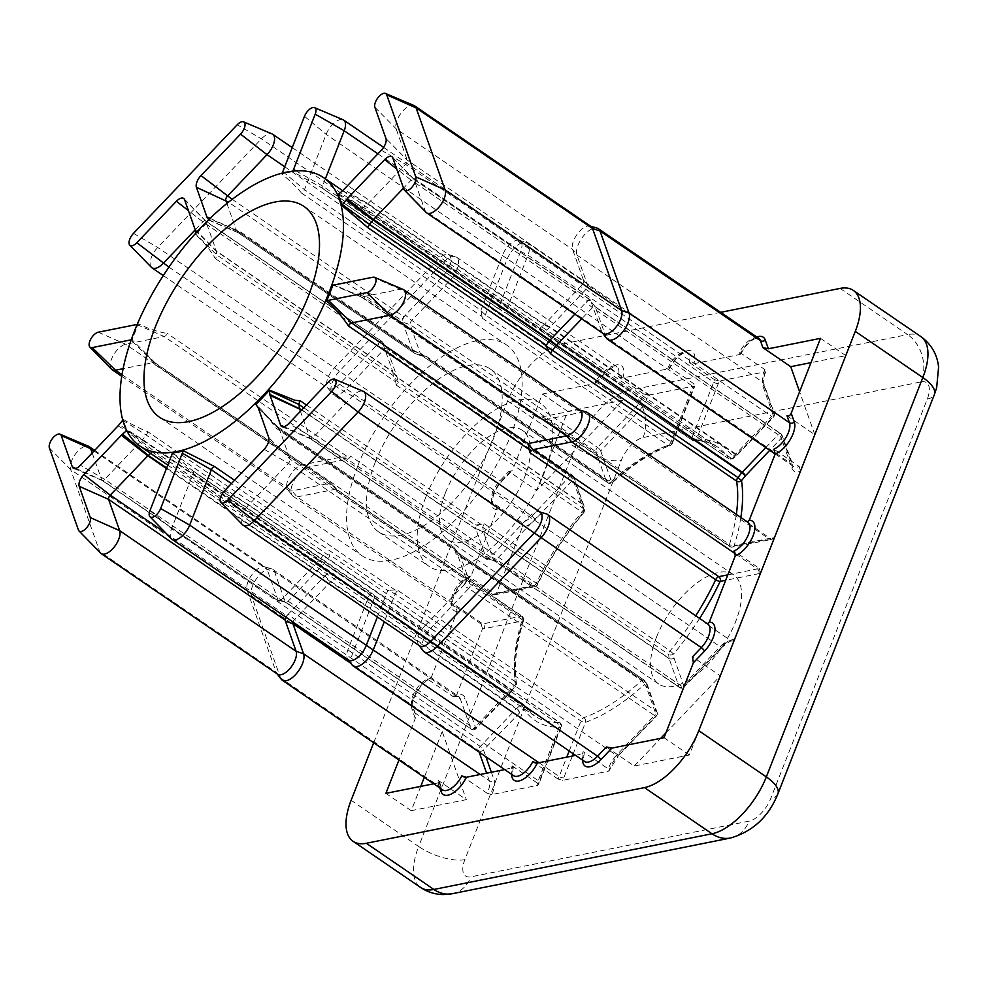<?xml version="1.0" encoding="UTF-8"?>
<svg xmlns="http://www.w3.org/2000/svg" width="988" height="988" viewBox="0 0 988 988"><rect width="100%" height="100%" fill="white"/><g stroke="black" fill="none" stroke-linecap="round" stroke-linejoin="round"><path stroke-width="0.74" stroke-dasharray="4.94 3.71" d="M357.866 465.706A127.773 60.577 124.4 0 1 506.474 344.911A127.773 60.577 124.4 0 1 510.845 435.078A127.773 60.577 124.4 0 1 362.226 555.861A127.773 60.577 124.4 0 1 357.866 465.706M425.902 496.865A98.738 46.806 124.4 0 1 540.745 403.524A98.738 46.806 124.4 0 1 544.116 473.19A98.738 46.806 124.4 0 1 429.274 566.532A98.738 46.806 124.4 0 1 425.902 496.865M375.255 462.223A98.738 46.806 124.4 0 1 490.085 368.882A98.738 46.806 124.4 0 1 493.457 438.561A98.738 46.806 124.4 0 1 378.626 531.89A98.738 46.806 124.4 0 1 375.255 462.223M656.44 637.285A66.208 31.394 124.4 0 1 733.454 574.695A66.208 31.394 124.4 0 1 735.714 621.415A66.208 31.394 124.4 0 1 658.7 684.005A66.208 31.394 124.4 0 1 656.44 637.285M445.378 492.963A66.208 31.394 124.4 0 1 522.38 430.373A66.208 31.394 124.4 0 1 524.64 477.093A66.208 31.394 124.4 0 1 447.638 539.683A66.208 31.394 124.4 0 1 445.378 492.963M226.882 203.405L236.305 230.043L412.762 350.691L420.172 353.025L605.903 480.032L595.85 451.639A3.483 2.902 160.5 0 0 600.692 450.948L610.745 479.341L612.609 481.823A166.108 78.756 124.4 0 1 671.519 444.044L693.292 388.506A20.909 9.917 124.4 0 1 694.391 385.987L648.227 395.225A20.909 9.917 124.4 0 1 638.73 411.132L600.692 450.948A3.483 1 -136.3 0 0 597.518 447.403L635.543 407.587A17.426 8.262 -55.6 0 0 642.756 396.386A17.426 8.262 -55.6 0 0 643.583 393.916L618.253 376.601A17.426 8.262 -55.6 0 0 616.833 366.77A17.426 8.262 -55.6 0 0 603.767 372.031L594.961 381.257L622.823 400.313L536.719 490.456L508.857 471.412L500.052 480.625A17.426 8.262 -55.6 0 0 493.432 504.127A17.426 8.262 -55.6 0 0 495.741 504.856L521.071 522.17A17.426 8.262 -55.6 0 0 531.828 516.168L569.854 476.352L384.122 349.344L346.084 389.161A17.426 8.262 124.4 0 1 333.03 394.434A17.426 8.262 124.4 0 1 332.091 393.545A17.426 8.262 124.4 0 1 339.637 370.945L443.353 262.351A17.426 8.262 124.4 0 1 455.258 256.534A17.426 8.262 124.4 0 1 456.419 257.078A17.426 8.262 124.4 0 1 457.012 269.378A17.426 8.262 124.4 0 1 449.812 280.58L411.774 320.396A3.483 1.655 -55.6 0 0 410.341 322.631A3.483 1.655 -55.6 0 0 410.119 324.632L420.172 353.025A3.483 1.655 -55.6 0 0 420.32 353.296L422.185 355.779A3.483 1.655 -55.6 0 0 422.37 355.964A3.483 1.655 -55.6 0 0 422.605 356.075A3.483 1.655 -55.6 0 0 424.679 355.211L421.147 355.384L240.689 231.995L222.584 226.104L209.37 220.386A162.625 77.101 -55.6 0 0 195.698 234.687C203.639 241.85 210.172 249.816 215.322 258.56A3.483 1.655 -55.6 0 0 216.496 256.608A3.483 1.655 -55.6 0 0 216.792 254.966L216.409 251.31A3.483 1.655 -55.6 0 0 216.335 250.952L205.813 221.238A3.483 1.655 -55.6 0 0 205.59 220.88A3.483 1.655 -55.6 0 0 205.479 220.769A3.483 1.655 -55.6 0 0 202.861 221.831L195.204 229.846M491.369 772.245L494.148 780.063A20.909 9.917 124.4 0 1 491.728 794.562L537.892 785.312A20.909 9.917 124.4 0 1 538.744 782.842L560.517 727.304A166.108 78.756 124.4 0 1 523.702 708.68L483.503 749.991A3.483 2.902 -19.5 0 1 478.661 750.682A3.483 1.655 124.4 0 1 478.884 748.682A3.483 1.655 124.4 0 1 480.316 746.446L516.23 708.853L330.498 581.846L294.585 619.439A3.483 1.655 -55.6 0 0 293.14 621.674A3.483 1.655 -55.6 0 0 293.016 622.045M423.173 650.894A17.426 8.262 124.4 0 1 430.719 628.282L616.463 755.289A17.426 8.262 -55.6 0 0 609.25 766.49A17.426 8.262 -55.6 0 0 608.423 768.96L608.843 771.109A20.909 9.917 124.4 0 1 609.707 768.639A20.909 9.917 124.4 0 1 618.352 755.203L656.378 715.386L646.325 686.993L644.46 684.511A166.108 78.756 124.4 0 1 585.551 722.29L573.225 753.745M242.542 524.727A15.104 7.163 124.4 0 1 248.791 504.806L288.36 463.372L464.805 584.032L425.235 625.453L430.719 628.282L468.757 588.465L654.488 715.473L616.463 755.289A3.483 1 43.7 0 0 618.34 755.869L608.843 771.109L562.678 780.359L558.035 779.05A17.426 8.262 -55.6 0 0 559.159 776.519L566.754 757.154M699.615 618.439A166.108 78.756 124.4 0 1 673.569 654.044A3.483 2.68 -6.1 0 1 668.654 654.365A3.483 1.655 124.4 0 1 668.95 652.722A3.483 1.655 124.4 0 1 670.086 650.82A162.625 77.101 -55.6 0 0 695.713 615.771M151.448 267.377A15.104 7.163 124.4 0 1 157.697 247.457L261.425 138.863A15.104 7.163 124.4 0 1 272.145 133.973M332.907 284.927L350.394 292.25L360.768 294.72A3.483 1.655 -55.6 0 0 361.003 296.857A3.483 1.655 -55.6 0 0 361.139 296.931A3.483 1.655 -55.6 0 0 361.793 296.968L400.313 289.262A15.104 7.163 124.4 0 1 403.153 289.447M92.18 452.986L101.715 479.933A3.483 1.655 -55.6 0 0 102.048 480.39A3.483 1.655 -55.6 0 0 102.184 480.464A3.483 1.655 -55.6 0 0 104.666 479.341L142.247 439.993L318.692 560.653A3.483 1.655 -55.6 0 0 319.087 560.208L323.274 555.293L327.991 554.923L147.533 431.534C140.049 428.706 131.984 424.667 123.315 419.394A162.625 77.101 -55.6 0 0 127.143 430.2L154.634 451.59A3.483 1.655 -55.6 0 0 154.511 451.43A3.483 1.655 -55.6 0 0 154.387 451.318A3.483 1.655 -55.6 0 0 152.189 451.985L150.596 453.369M118.054 425.89L142.247 439.993A3.483 1.655 -55.6 0 0 142.63 439.549L146.212 435.091A3.483 1.655 -55.6 0 0 147.261 433.3A3.483 1.655 -55.6 0 0 147.533 431.534M232.118 199.28L403.907 316.74A3.483 1.655 -55.6 0 0 402.462 318.988A3.483 1.655 -55.6 0 0 402.24 320.976L228.45 202.145M215.322 258.56L395.78 381.948L393.249 375.625L216.792 254.966L195.673 234.02A9.633 4.57 124.4 0 1 195.698 234.687M412.762 350.691A3.483 1.655 -55.6 0 0 412.91 350.975L412.959 351.049A5.805 2.754 124.4 0 1 412.725 350.592L402.672 322.199A5.805 2.754 124.4 0 1 403.03 318.865A5.805 2.754 124.4 0 1 405.438 315.135L443.464 275.319A15.104 7.163 -55.6 0 0 449.713 265.611A15.104 7.163 -55.6 0 0 449.194 254.953A15.104 7.163 -55.6 0 0 448.182 254.484A15.104 7.163 -55.6 0 0 437.882 259.523L334.154 368.116A15.104 7.163 -55.6 0 0 327.621 387.704A15.104 7.163 -55.6 0 0 328.424 388.482A15.104 7.163 -55.6 0 0 339.749 383.912L379.318 342.478L202.861 221.831L188.436 210.629M580.203 410.428A15.104 7.163 -55.6 0 0 579.19 409.958A15.104 7.163 -55.6 0 0 576.77 409.909L538.25 417.628L361.793 296.968L334.401 284.927M360.768 294.72L541.35 418.208L543.733 417.504A3.483 1.655 -55.6 0 0 543.98 419.591A3.483 1.655 -55.6 0 0 544.215 419.69A3.483 1.655 -55.6 0 0 544.771 419.702L583.463 411.959A17.426 8.262 124.4 0 1 586.267 412.008M281.271 679.299A17.426 8.262 124.4 0 1 280.518 677.879L251.495 595.863A17.426 8.262 124.4 0 1 257.102 577.869A17.426 8.262 124.4 0 1 271.688 568.866A17.426 8.262 124.4 0 1 272.849 569.409A17.426 8.262 124.4 0 1 274.541 571.731L285.186 601.803A3.483 1.655 -55.6 0 0 285.52 602.26A3.483 1.655 -55.6 0 0 285.754 602.371A3.483 1.655 -55.6 0 0 288.138 601.21L324.039 563.617A3.483 1.655 -55.6 0 0 324.435 563.172L328.325 558.306A3.483 1.655 -55.6 0 0 329.375 556.516A3.483 1.655 -55.6 0 0 329.659 554.787L327.991 554.923M395.78 381.948L396.176 385.048A3.483 1.655 -55.6 0 0 397.324 383.134A3.483 1.655 -55.6 0 0 397.621 381.492L397.188 377.502A3.483 1.655 -55.6 0 0 397.114 377.157L387.074 348.764A3.483 1.655 -55.6 0 0 386.913 348.468A3.483 1.655 -55.6 0 0 386.728 348.295A3.483 1.655 -55.6 0 0 384.122 349.344L377.774 344.096A5.805 2.754 124.4 0 1 382.442 342.626A5.805 2.754 124.4 0 1 382.689 343.108L392.779 371.611L216.335 250.952L195.068 229.377M745.532 521.503L747.842 522.244A17.426 8.262 -55.6 0 0 745.532 521.503L770.862 538.831A17.426 8.262 -55.6 0 0 769.195 538.966L730.515 546.71L544.771 419.702L538.25 417.628M300.451 411.28L309.997 438.227A3.483 1.655 -55.6 0 0 310.331 438.684A3.483 1.655 -55.6 0 0 310.467 438.771A3.483 1.655 -55.6 0 0 312.949 437.635L352.506 396.213A15.104 7.163 124.4 0 1 363.226 391.31M540.288 512.303A15.104 7.163 -55.6 0 0 539.275 511.821A15.104 7.163 -55.6 0 0 528.963 516.872L489.393 558.294L312.949 437.635L288.755 423.531M306.453 404.994L480.934 524.307L484.355 523.813A3.483 1.655 -55.6 0 0 483.206 525.715A3.483 1.655 -55.6 0 0 482.91 527.357L483.33 531.359A3.483 1.655 -55.6 0 0 483.416 531.705L493.457 560.097A3.483 1.655 -55.6 0 0 493.802 560.567A3.483 1.655 -55.6 0 0 494.037 560.678A3.483 1.655 -55.6 0 0 496.408 559.504L534.446 519.688A17.426 8.262 124.4 0 1 546.339 513.871M480.934 524.307L475.463 525.147L303.81 407.772M705.605 623.379L707.914 624.107A17.426 8.262 -55.6 0 0 705.605 623.379L730.935 640.693A17.426 8.262 -55.6 0 0 720.178 646.695L682.152 686.512L496.408 559.504L490.937 556.689A5.805 2.754 124.4 0 1 486.973 558.628A5.805 2.754 124.4 0 1 486.01 557.664L475.932 529.173L301.661 410.008M111.533 369.253A15.104 7.163 124.4 0 1 113.25 355.458A15.104 7.163 124.4 0 1 125.661 344.244L164.181 336.538A3.483 1.655 -55.6 0 0 167.293 333.462C157.561 331.845 147.978 328.634 138.542 323.842A162.625 77.101 -55.6 0 0 135.233 331.906A162.625 77.101 -55.6 0 0 132.244 339.909L146.792 354.371L155.042 364.733A3.483 1.655 -55.6 0 0 154.918 362.707A3.483 1.655 -55.6 0 0 154.807 362.608A3.483 1.655 -55.6 0 0 154.005 362.497L123.142 368.672M155.042 364.733L335.624 488.22L336.797 491.357A3.483 1.655 -55.6 0 0 336.735 489.455A3.483 1.655 -55.6 0 0 336.55 489.27A3.483 1.655 -55.6 0 0 335.759 489.159L297.067 496.902A17.426 8.262 124.4 0 1 293.103 496.309A17.426 8.262 124.4 0 1 292.176 495.42A17.426 8.262 124.4 0 1 294.733 479.452A17.426 8.262 124.4 0 1 308.812 466.954L347.492 459.198A3.483 1.655 -55.6 0 0 350.592 456.172L347.875 456.938L167.293 333.462M154.511 451.43L337.637 577.313A3.483 1.655 -55.6 0 0 337.587 577.251L523.368 704.321A162.625 77.101 -55.6 0 0 534.212 715.683A162.625 77.101 -55.6 0 0 559.406 722.549L192.586 470.807L172.295 453.072M352.222 665.097A17.426 8.262 124.4 0 1 352.568 653.686L374.329 598.148A3.483 1.655 -55.6 0 0 374.403 595.863A3.483 1.655 -55.6 0 0 374.217 595.69A3.483 1.655 -55.6 0 0 373.674 595.542L372.192 593.368L369.722 594.06L348.048 649.375A15.104 7.163 -55.6 0 0 347.751 659.255A15.104 7.163 -55.6 0 0 348.554 660.021M234.564 480.254L394.953 589.922L398.176 590.626A3.483 1.655 -55.6 0 0 395.188 593.973L384.307 621.748M264.167 449.268L288.36 463.372A3.483 1.655 -55.6 0 0 290.015 459.136L279.505 429.422L455.95 550.081L466.04 578.585A5.805 2.754 124.4 0 1 463.273 585.637L468.757 588.465A3.483 1.655 -55.6 0 0 470.411 584.229L460.359 555.836A3.483 1.655 -55.6 0 0 460.21 555.565L458.346 553.082A3.483 1.655 -55.6 0 0 458.16 552.897A3.483 1.655 -55.6 0 0 455.851 553.651L455.567 550.859L275.109 427.471C270.132 419.221 263.685 411.539 255.781 404.45M318.692 560.653L281.111 599.988L104.666 479.341L80.473 465.237M319.21 560.048A5.805 2.754 124.4 0 1 318.568 560.789L324.039 563.617L509.783 690.624A3.483 1 43.7 0 0 511.661 691.205A3.483 1 43.7 0 0 511.673 690.538L515.563 685.672A166.108 78.756 124.4 0 1 522.85 620.884L484.169 628.627A20.909 9.917 124.4 0 1 482.502 628.813L456.518 695.083A20.909 9.917 124.4 0 1 465.113 698.059L475.759 728.131L511.673 690.538L319.21 560.048M166.663 467.991L324.694 576.053L328.646 572.645L152.189 451.985L127.156 431.348M324.694 576.053A3.483 1.655 -55.6 0 0 324.286 576.449L166.453 468.522M166.145 533.347L286.705 615.783L324.286 576.449M324.15 576.584A5.805 2.754 124.4 0 1 324.842 575.93L330.906 581.45A3.483 1.655 -55.6 0 0 330.498 581.846L324.15 576.584M75.767 468.398L101.715 479.933L278.171 600.581L267.093 569.298A15.104 7.163 -55.6 0 0 265.624 567.285A15.104 7.163 -55.6 0 0 264.623 566.816A15.104 7.163 -55.6 0 0 251.977 574.621A15.104 7.163 -55.6 0 0 247.111 590.207L276.146 672.223A15.104 7.163 -55.6 0 0 276.801 673.458A15.104 7.163 -55.6 0 0 277.603 674.236M278.171 600.581A3.483 1.655 -55.6 0 0 278.505 601.05A3.483 1.655 -55.6 0 0 281.111 599.988M282.654 598.382A5.805 2.754 124.4 0 1 278.69 600.321A5.805 2.754 124.4 0 1 277.739 599.37L285.186 601.803L470.918 728.811A3.483 2.902 160.5 0 0 475.759 728.131A3.483 1 43.7 0 1 475.747 728.798A3.483 1 43.7 0 1 473.87 728.218L288.138 601.21L282.654 598.382M195.278 230.352L216.409 251.31L392.854 371.957L393.249 375.625M396.176 385.048L581.92 512.056L583.513 512.29A3.483 2.68 173.9 0 0 584.439 510.191L584.019 506.202A3.483 3.483 0 0 0 583.834 505.411L573.781 477.019A3.483 3.483 0 0 0 572.472 475.302A3.483 1.655 124.4 0 0 571.682 475.179A3.483 1.655 124.4 0 0 569.854 476.352A3.483 1 43.7 0 1 573.04 479.909A3.483 2.902 160.5 0 0 572.805 475.759L582.858 504.152A3.483 1.655 124.4 0 1 582.932 504.51A3.483 2.68 173.9 0 1 584.019 506.202A3.483 2.68 173.9 0 1 583.081 508.301L573.04 479.909L535.002 519.725A20.909 9.917 124.4 0 1 522.417 526.937L496.445 593.22A20.909 9.917 124.4 0 1 498.248 592.689L536.941 584.945A166.108 78.756 124.4 0 1 583.513 512.29L583.081 508.301A3.483 2.902 160.5 0 0 582.858 504.152L397.114 377.157L392.742 371.5A5.805 2.754 124.4 0 1 392.878 372.093L397.188 377.502L582.932 504.51L583.352 508.499L397.621 381.492L393.434 376.255M403.907 316.74L405.438 315.135L411.774 320.396L597.518 447.403A3.483 1.655 124.4 0 0 596.073 449.639A3.483 1.655 124.4 0 0 595.85 451.639L410.119 324.632L402.672 322.199L402.24 320.976M342.651 190.647L367.561 204.071L544.018 324.719L540.066 328.139L363.621 207.48L367.561 204.071A3.483 1.655 -55.6 0 0 367.968 203.676L405.549 164.329A3.483 1.655 -55.6 0 0 407.217 160.093L396.139 128.811A15.104 7.163 124.4 0 1 401.276 112.854A15.104 7.163 124.4 0 1 414.046 105.555M544.018 324.719A3.483 1.655 -55.6 0 0 544.425 324.336L367.968 203.676L343.775 189.573M381.356 150.225L405.549 164.329L582.006 284.989L544.425 324.336M338.007 194.624L361.163 207.875L542.894 331.548A3.483 1.655 -55.6 0 0 543.128 331.783A3.483 1.655 -55.6 0 0 543.363 331.894A3.483 1.655 -55.6 0 0 545.327 331.128L549.624 327.411L735.368 454.418A3.483 1.494 -130.9 0 0 737.406 454.838A3.483 1.494 -130.9 0 0 737.665 453.937L773.579 416.343L762.934 386.271A20.909 9.917 124.4 0 1 764.243 374.291A20.909 9.917 124.4 0 1 765.342 371.772L719.178 381.022A20.909 9.917 124.4 0 1 718.325 383.492L696.552 439.03A166.108 78.756 124.4 0 1 733.368 457.654L737.665 453.937A3.483 1 -136.3 0 1 737.653 454.604A3.483 1 -136.3 0 1 735.776 454.023L550.032 327.016L544.561 324.188A5.805 2.754 124.4 0 1 543.869 324.842L549.624 327.411A3.483 1.655 -55.6 0 0 550.032 327.016L585.946 289.422A3.483 1.655 -55.6 0 0 587.601 285.186L576.967 255.114A17.426 8.262 124.4 0 1 582.574 237.12A17.426 8.262 124.4 0 1 597.16 228.117M426.112 212.395A15.104 7.163 124.4 0 1 425.161 210.827L414.096 179.532L590.54 300.191L601.618 331.474A15.104 7.163 -55.6 0 0 602.272 332.721A15.104 7.163 -55.6 0 0 603.088 333.487M590.54 300.191A3.483 1.655 -55.6 0 0 590.207 299.735A3.483 1.655 -55.6 0 0 587.588 300.784L411.144 180.125L403.499 188.128M574.818 314.159L587.588 300.784M765.799 447.564L778.136 434.658L592.392 307.651L586.057 302.39A5.805 2.754 124.4 0 1 590.725 300.932A5.805 2.754 124.4 0 1 590.972 301.402L595.344 307.058A3.483 1.655 -55.6 0 0 595.196 306.774A3.483 1.655 -55.6 0 0 595.011 306.589A3.483 1.655 -55.6 0 0 592.392 307.651L581.685 318.865M361.546 208.221L361.163 207.875A3.483 1.655 -55.6 0 0 361.41 208.147A3.483 1.655 -55.6 0 0 361.546 208.221A3.483 1.655 -55.6 0 0 363.621 207.48L338.699 194.068M540.831 330.832L728.638 458.556A162.625 77.101 -55.6 0 0 717.794 447.194A162.625 77.101 -55.6 0 0 692.6 440.327L506.548 313.282A3.483 1.655 -55.6 0 0 506.856 313.32L503.806 312.146L322.792 188.584A3.483 1.655 -55.6 0 0 323.224 188.659L292.856 171.751A162.625 77.101 -55.6 0 0 281.666 173.999C289.669 180.31 296.264 186.658 301.439 193.018A3.483 1.655 -55.6 0 0 304.465 189.671L326.139 134.368A15.104 7.163 124.4 0 1 343.095 119.77M301.439 193.018L482.021 316.506L482.354 318.222A3.483 1.655 -55.6 0 0 485.343 314.888L507.103 259.35A17.426 8.262 124.4 0 1 526.209 242.332A17.426 8.262 124.4 0 1 527.37 242.875A17.426 8.262 124.4 0 1 527.963 255.163L506.202 310.714A3.483 1.655 -55.6 0 0 506.313 313.171A3.483 1.655 -55.6 0 0 506.548 313.282M286.705 615.783A3.483 1.655 -55.6 0 0 285.742 617.068M286.1 617.315A5.805 2.754 124.4 0 1 288.249 614.178L294.585 619.439L480.316 746.446A3.483 1 43.7 0 1 483.503 749.991L485.886 756.746M184.546 199.662L205.813 221.238L382.27 341.897L387.074 348.764L572.805 475.759A3.483 1.655 124.4 0 0 572.472 475.302L386.728 348.295M382.27 341.897A3.483 1.655 -55.6 0 0 381.924 341.428A3.483 1.655 -55.6 0 0 379.318 342.478M582.006 284.989A3.483 1.655 -55.6 0 0 583.661 280.753L407.217 160.093L385.95 138.518M591.096 226.548A15.104 7.163 -55.6 0 0 590.095 226.067A15.104 7.163 -55.6 0 0 577.449 233.872A15.104 7.163 -55.6 0 0 572.595 249.47L583.661 280.753M762.934 386.271A3.483 2.902 160.5 0 0 762.699 382.121L773.345 412.194A3.483 1.655 124.4 0 1 771.69 416.43A3.483 1 -136.3 0 0 773.555 417.01A3.483 1 -136.3 0 0 773.579 416.343A3.483 2.902 160.5 0 0 773.345 412.194L587.601 285.186L583.229 279.542A5.805 2.754 124.4 0 1 580.462 286.594L585.946 289.422L771.69 416.43L735.776 454.023A3.483 1.655 124.4 0 1 735.368 454.418L731.071 458.136L540.066 328.139M720.672 312.332L561.95 344.108A58.082 27.541 -55.6 0 0 507.622 400.98L373.686 742.741M575.609 755.375L584.254 753.276C582.463 764.836 584.674 759.377 584.526 761.464A17.426 8.262 -55.6 0 1 583.093 751.633L608.423 768.96M504.658 769.578L513.303 767.478C511.512 779.05 513.723 773.579 513.575 775.679A17.426 8.262 -55.6 0 1 512.142 765.848L512.562 767.997A20.909 9.917 124.4 0 0 511.574 774.308M433.707 783.793L438.042 782.916L439.351 781.582L438.462 780.594L440.932 787.56A17.426 8.262 -55.6 0 0 442.624 789.881L441.908 788.807A3.483 2.902 -19.5 0 1 442.044 789.486M94.07 450.985L267.093 569.298L274.541 571.731L460.272 698.738A17.426 8.262 -55.6 0 0 458.593 696.417A17.426 8.262 -55.6 0 0 452.8 696.379L427.471 679.065A17.426 8.262 -55.6 0 0 415.269 690.921A17.426 8.262 -55.6 0 0 411.897 705.543L415.442 714.028L415.244 718.486L398.954 760.019M495.741 504.856L497.088 509.61L471.115 575.893L469.621 577.498L467.398 577.19A17.426 8.262 -55.6 0 0 453.85 591.553A17.426 8.262 -55.6 0 0 453.517 605.99A17.426 8.262 -55.6 0 0 455.826 606.731L457.172 611.486L431.188 677.768L429.694 679.374L427.471 679.065M594.961 381.257L595.678 383.06L594.541 383.579L542.387 394.027L513.044 468.905L511.895 470.77L508.857 471.412M740.728 354.025C745.508 345.442 750.584 340.218 755.956 338.353L758.735 338.353A17.426 8.262 -55.6 0 0 739.592 352.296L740.012 354.457L693.848 363.695L689.204 362.386A17.426 8.262 -55.6 0 0 687.784 352.555A17.426 8.262 -55.6 0 0 668.641 366.511L669.061 368.66L622.897 377.91L618.253 376.601M522.417 526.937L521.071 522.17M98.269 332.215L125.661 344.244L302.118 464.903L340.638 457.197L347.492 459.198L533.236 586.205L494.543 593.961A17.426 8.262 -55.6 0 0 492.728 594.517L467.398 577.19M492.728 594.517L494.939 594.825L496.445 593.22M452.8 696.379L455.023 696.688L456.518 695.083M482.502 628.813L481.156 624.046A17.426 8.262 -55.6 0 0 482.811 623.91L521.491 616.166L335.759 489.159L330.647 483.144L154.005 362.497L131.083 340.218M455.826 606.731L481.156 624.046M420.74 786.386L411.218 810.679L466.324 799.65L438.462 780.594M414.367 712.509L442.229 731.565L466.324 799.65M442.229 731.565L424.284 777.346M411.218 810.679L385.888 793.364M491.728 794.562L487.084 793.253A17.426 8.262 -55.6 0 0 488.208 790.721A17.426 8.262 -55.6 0 0 489.307 780.755L486.627 773.196M461.754 775.938L487.084 793.253M171.591 538.929A15.104 7.163 124.4 0 1 171.591 528.716L538.299 780.693A17.426 8.262 -55.6 0 0 537.472 783.163L512.142 765.848M537.472 783.163L537.892 785.312L539.46 782.385A3.483 1.346 -158.6 0 0 538.299 780.693L560.072 725.155L374.329 598.148L369.833 593.85M739.592 352.296L764.922 369.623L765.342 371.772L766.046 371.34L764.959 373.834C763.304 379.071 762.884 382.257 763.687 383.369L774.32 413.441A3.483 3.483 0 0 1 773.555 417.01L737.653 454.604A3.483 3.483 0 0 1 737.406 454.838L733.108 458.556A3.483 1.494 -130.9 0 1 731.071 458.136A3.483 1.655 124.4 0 1 729.663 458.914A3.483 1.655 124.4 0 1 728.872 458.79A3.483 1.655 124.4 0 1 728.638 458.556A3.483 3.001 -32.4 0 0 733.368 457.654A3.483 1.494 -130.9 0 1 733.108 458.556A3.483 3.483 0 0 1 728.872 458.79L543.128 331.783M740.716 354.025L740.012 354.457A20.909 9.917 124.4 0 1 756.746 336.994M377.935 153.807L520.664 251.409L498.928 306.972L506.202 310.714L691.933 437.721L713.707 382.171A17.426 8.262 -55.6 0 0 714.534 379.713L689.204 362.386M714.534 379.713L719.178 381.022M643.583 393.916L648.227 395.225M668.641 366.511L693.971 383.826L694.391 385.987L695.095 385.555L694.008 388.037A3.483 1.346 21.4 0 1 693.292 388.506M669.765 368.228L669.061 368.66A20.909 9.917 124.4 0 1 687.525 350.703A20.909 9.917 124.4 0 1 693.848 363.695M622.823 400.313L567.717 411.341L536.719 490.456M567.717 411.341L542.387 394.027M740.827 517.453A166.108 78.756 124.4 0 1 734.22 545.45L772.912 537.707A20.909 9.917 124.4 0 1 774.58 537.534L800.552 471.251A20.909 9.917 124.4 0 1 791.956 468.275L781.31 438.215L769.775 450.281M484.355 523.813L670.086 650.82L673.569 654.044L673.989 658.033L684.042 686.425L722.067 646.609A20.909 9.917 124.4 0 1 734.652 639.397L760.624 573.126A20.909 9.917 124.4 0 1 758.821 573.645L725.711 580.277M734.652 639.397L732.256 641.15L730.935 640.693M727.835 574.843L757.463 568.915A17.426 8.262 -55.6 0 0 759.278 568.359L733.961 551.045M759.278 568.359L760.624 573.126M606.743 338.563A17.426 8.262 124.4 0 1 605.99 337.13L791.734 464.138A17.426 8.262 -55.6 0 0 793.413 466.447A17.426 8.262 -55.6 0 0 799.206 466.484L773.876 449.17M799.206 466.484L800.552 471.251M774.58 537.534L772.171 539.287L770.862 538.831M786.991 415.726L814.853 434.769L845.851 355.655L811 362.633M814.853 434.769L799.601 391.717M845.851 355.655L820.522 338.341M455.95 550.081A3.483 1.655 -55.6 0 0 455.801 549.797L455.74 549.723A5.805 2.754 124.4 0 1 455.987 550.192L460.359 555.836L646.103 682.844A3.483 2.902 -19.5 0 1 646.325 686.993A3.483 3.026 -37 0 0 645.954 682.56L460.21 555.565L454.023 547.426L455.567 550.859M301.846 409.835L475.846 528.815L475.463 525.147M722.067 646.609A3.483 1 -136.3 0 1 722.055 647.288L684.029 687.105A3.483 1 -136.3 0 1 682.152 686.512A3.483 1.655 124.4 0 1 680.337 687.685A3.483 1.655 124.4 0 1 679.534 687.574A3.483 3.483 0 0 0 684.029 687.105A3.483 1 -136.3 0 0 684.042 686.425A3.483 2.902 -19.5 0 1 679.201 687.105L669.148 658.712A3.483 1.655 124.4 0 1 669.074 658.366A3.483 2.68 -6.1 0 0 673.989 658.033A3.483 2.902 -19.5 0 1 669.148 658.712L483.416 531.705L475.969 529.272A5.805 2.754 124.4 0 1 475.833 528.691L483.33 531.359L669.074 658.366L668.654 654.365L482.91 527.357L475.66 524.776M464.805 584.032A3.483 1.655 -55.6 0 0 466.472 579.795L290.015 459.136L268.748 437.561M258.238 407.859L279.505 429.422A3.483 1.655 -55.6 0 0 279.357 429.15L277.64 426.865L454.023 547.426L458.346 553.082A3.483 1.655 -55.6 0 0 458.346 553.07L644.09 680.09L645.954 682.56A3.483 1.655 124.4 0 1 646.103 682.844L656.155 711.236L470.411 584.229L466.472 579.795M284.05 426.693L309.997 438.227L486.442 558.887L486.01 557.664L493.457 560.097L679.201 687.105A3.483 1.655 124.4 0 0 679.534 687.574L493.802 560.567M486.442 558.887A3.483 1.655 -55.6 0 0 486.788 559.344A3.483 1.655 -55.6 0 0 489.393 558.294M532.705 761.723L558.035 779.05M582.537 760.105A20.909 9.917 124.4 0 1 583.513 753.795L583.093 751.633M606.385 746.977L634.247 766.021L689.352 754.993L720.363 675.878L692.502 656.822M634.247 766.021L660.7 738.345M665.9 732.898L720.363 675.878M689.352 754.993L664.022 737.678M224.597 490.69L248.791 504.806L425.235 625.453A15.104 7.163 -55.6 0 0 418.702 645.053A15.104 7.163 -55.6 0 0 419.517 645.819M377.379 617.018L387.802 590.441L231.439 483.527M149.941 510.66L171.591 528.716L193.265 473.413A3.483 1.655 -55.6 0 0 193.265 471.054A3.483 1.655 -55.6 0 0 193.142 470.955A3.483 1.655 -55.6 0 0 192.586 470.807M394.953 589.922L387.802 590.441M256.114 404.796L277.64 426.865A3.483 1.655 -55.6 0 0 277.566 426.791A3.483 1.655 -55.6 0 0 277.443 426.68A3.483 1.655 -55.6 0 0 275.109 427.471M403.907 189.251L425.161 210.827L601.618 331.474L605.99 337.13L595.344 307.058L781.088 434.065A3.483 2.902 -19.5 0 1 781.31 438.215A3.483 1 -136.3 0 0 778.136 434.658A3.483 1.655 124.4 0 1 779.952 433.485A3.483 1.655 124.4 0 1 780.742 433.596A3.483 1.655 124.4 0 1 781.088 434.065L791.734 464.138A3.483 2.902 -19.5 0 1 791.956 468.275M337.587 577.251L337.575 577.239A3.483 1.655 -55.6 0 0 337.402 577.066A3.483 1.655 -55.6 0 0 335.204 577.733L330.906 581.45L516.638 708.458L520.935 704.74L328.646 572.645M209.37 220.386A9.633 4.57 124.4 0 1 209.036 220.028L208.727 219.608M195.587 233.292L195.673 234.02M210.012 218.348L236.305 230.043A3.483 1.655 -55.6 0 0 236.453 230.315L238.17 232.6A3.483 1.655 -55.6 0 0 238.355 232.785A3.483 1.655 -55.6 0 0 238.491 232.859A3.483 1.655 -55.6 0 0 240.689 231.995M209.036 220.028L238.17 232.6L415.071 353.605L422.185 355.779L607.916 482.786L606.052 480.304L420.32 353.296L412.959 351.049L415.071 353.605L421.147 355.384M292.856 171.751A9.633 4.57 124.4 0 1 293.016 171.06M282.16 173.061A9.633 4.57 124.4 0 1 281.666 173.999M718.325 383.492A3.483 1.346 21.4 0 1 713.707 382.171L527.963 255.163L520.664 251.409A15.104 7.163 -55.6 0 0 520.145 240.751A15.104 7.163 -55.6 0 0 519.145 240.282A15.104 7.163 -55.6 0 0 502.583 255.028L480.909 310.331L304.465 189.671L282.815 171.616M325.361 178.853L322.533 186.053A3.483 1.655 -55.6 0 0 322.656 188.51A3.483 1.655 -55.6 0 0 322.792 188.584M123.315 419.394A9.633 4.57 124.4 0 1 122.796 420.073M100.628 553.132A15.104 7.163 124.4 0 1 99.689 551.563L70.667 469.559A15.104 7.163 124.4 0 1 75.792 453.603A15.104 7.163 124.4 0 1 88.574 446.304M138.542 323.842A9.633 4.57 124.4 0 1 137.209 324.397M131.219 339.823A9.633 4.57 124.4 0 1 132.244 339.909M498.248 592.689A3.483 2.754 -101.3 0 1 496.408 594.381A3.483 2.754 -101.3 0 1 494.543 593.961L308.812 466.954L302.118 464.903A15.104 7.163 -55.6 0 0 289.916 475.734A15.104 7.163 -55.6 0 0 287.693 489.579A15.104 7.163 -55.6 0 0 288.508 490.344A15.104 7.163 -55.6 0 0 291.942 490.863L330.461 483.144M541.622 331.264L539.757 328.646M541.35 418.208L537.991 417.875L544.215 419.69M482.021 316.506L480.909 310.331M498.928 306.972L501.694 310.948L503.806 312.146M335.093 574.979L329.325 572.398M335.624 488.22L330.647 483.144M340.835 457.172L347.875 456.938M392.829 157.957L414.096 179.532A3.483 1.655 -55.6 0 0 413.873 179.174A3.483 1.655 -55.6 0 0 413.75 179.075A3.483 1.655 -55.6 0 0 411.144 180.125L396.707 168.936M398.176 590.626L583.92 717.634A3.483 2.569 -109.6 0 1 585.551 722.29A3.483 1.346 -158.6 0 1 580.932 720.981L395.188 593.973L387.926 590.219M569.174 750.979L580.932 720.981A3.483 1.655 124.4 0 1 583.92 717.634A162.625 77.101 -55.6 0 0 641.595 680.646A3.483 1.383 -132.2 0 1 644.46 684.511A3.483 3.026 -37 0 0 644.719 680.683A3.483 3.483 0 0 0 643.892 679.905A3.483 1.655 124.4 0 1 644.09 680.09A3.483 3.026 -37 0 1 644.719 680.683L646.584 683.165A3.483 3.483 0 0 1 647.078 684.091L657.131 712.484A3.483 2.902 -19.5 0 1 656.378 715.386A3.483 1 43.7 0 1 656.365 716.053A3.483 3.483 0 0 0 657.131 712.484A3.483 2.902 -19.5 0 0 656.155 711.236A3.483 1.655 124.4 0 1 654.488 715.473A3.483 1 43.7 0 0 656.365 716.053L618.34 755.869A3.483 1 43.7 0 0 618.352 755.203M374.217 595.69L559.949 722.697A3.483 3.483 0 0 1 561.233 726.847A3.483 1.346 -158.6 0 1 560.517 727.304A3.483 2.902 88.9 0 0 559.406 722.549A3.483 1.655 124.4 0 1 559.949 722.697A3.483 1.655 124.4 0 1 560.072 725.155A3.483 1.346 -158.6 0 1 561.233 726.847L539.46 782.385A3.483 1.346 -158.6 0 1 538.744 782.842M523.702 708.68A3.483 3.001 147.6 0 0 523.368 704.321A3.483 1.655 124.4 0 0 523.146 704.074A3.483 1.655 124.4 0 0 522.343 703.962A3.483 1.655 124.4 0 0 520.935 704.74A3.483 1.494 49.1 0 1 523.702 708.68M519.404 712.397A3.483 1.494 49.1 0 0 516.638 708.458A3.483 1.655 124.4 0 0 516.23 708.853A3.483 1 43.7 0 1 519.404 712.397M323.274 555.293L514.069 685.314A3.483 1.655 124.4 0 0 515.119 683.523A3.483 1.655 124.4 0 0 515.403 681.794A3.483 2.742 -8.9 0 1 516.477 683.4A3.483 2.742 -8.9 0 1 515.563 685.672L515.748 686.117A3.483 3.483 0 0 0 516.477 683.4C513.772 665.826 516.168 644.756 523.652 620.18A3.483 1.68 17.2 0 1 522.85 620.884A3.483 2.754 -101.3 0 0 521.491 616.166A3.483 1.655 124.4 0 1 522.282 616.277A3.483 1.655 124.4 0 1 522.541 618.365A162.625 77.101 -55.6 0 0 515.403 681.794L329.659 554.787M285.52 602.26L471.264 729.268A3.483 1.655 124.4 0 0 472.054 729.391A3.483 1.655 124.4 0 0 473.87 728.218L509.783 690.624A3.483 1.655 124.4 0 0 510.166 690.18L514.069 685.314L515.748 686.117L511.858 690.983A3.483 3.483 0 0 1 511.661 691.205L475.747 728.798A3.483 3.483 0 0 1 471.264 729.268A3.483 1.655 124.4 0 1 470.918 728.811L460.272 698.738A3.483 2.902 160.5 0 0 465.113 698.059M494.939 594.825L535.088 586.637A3.483 3.483 0 0 0 537.558 584.698A3.483 0.988 -154.7 0 0 536.323 583.179A3.483 1.655 124.4 0 1 533.236 586.205A3.483 2.754 -101.3 0 0 535.088 586.637A3.483 2.754 -101.3 0 0 536.941 584.945A3.483 0.988 -154.7 0 0 537.558 584.698C549.711 559.122 565.074 535.15 583.649 512.797A3.483 3.483 0 0 0 584.439 510.191A3.483 2.68 173.9 0 0 583.352 508.499A3.483 1.655 124.4 0 1 583.056 510.141A3.483 1.655 124.4 0 1 581.92 512.056A162.625 77.101 -55.6 0 0 536.323 583.179L350.592 456.172M482.354 318.222L668.086 445.23A3.483 2.569 70.4 0 0 670.16 445.6A3.483 2.569 70.4 0 0 671.519 444.044A3.483 1.346 21.4 0 0 672.235 443.587A3.483 1.346 21.4 0 0 671.074 441.895L485.343 314.888L480.835 310.59M422.37 355.964L608.114 482.971A3.483 1.655 124.4 0 0 608.904 483.095A3.483 1.655 124.4 0 0 610.411 482.218A3.483 1.383 47.8 0 0 612.424 482.675A3.483 1.383 47.8 0 0 612.609 481.823A3.483 3.026 143 0 1 607.916 482.786A3.483 1.655 124.4 0 0 608.114 482.971A3.483 3.483 0 0 0 612.424 482.675C632.456 464.619 651.697 452.269 670.16 445.6A3.483 3.483 0 0 0 672.235 443.587L694.008 388.037A3.483 1.346 21.4 0 0 692.847 386.357L671.074 441.895A3.483 1.655 124.4 0 1 668.086 445.23A162.625 77.101 -55.6 0 0 610.411 482.218L424.679 355.211M606.052 480.304A3.483 3.026 143 0 0 610.745 479.341A3.483 2.902 160.5 0 1 605.903 480.032A3.483 1.655 124.4 0 0 606.052 480.304M696.552 439.03A3.483 2.902 -91.1 0 1 694.095 440.784L694.095 440.784A3.483 2.902 -91.1 0 1 692.6 440.327A3.483 1.655 124.4 0 1 692.057 440.179A3.483 1.655 124.4 0 1 691.933 437.721A3.483 1.346 21.4 0 0 696.552 439.03M764.922 369.623A17.426 8.262 -55.6 0 0 763.798 372.143A17.426 8.262 -55.6 0 0 762.699 382.121L576.967 255.114L572.595 249.47L396.139 128.811L374.872 107.235M456.419 257.078L616.833 366.77C616.018 367.906 617.858 362.349 605.644 372.624A3.483 1 43.7 0 1 603.767 372.031L261.425 138.863L237.231 124.76M772.912 537.707A3.483 2.754 78.7 0 1 771.06 539.386A3.483 2.754 78.7 0 1 769.195 538.966L583.463 411.959L576.77 409.909L400.313 289.262L372.921 277.22M122.71 420.196L146.212 435.091L322.656 555.738M479.192 752.164L478.661 750.682L350.814 663.257M480.156 774.493L489.307 780.755A3.483 2.902 -19.5 0 0 494.148 780.063M732.256 641.15C731.206 640.323 727.81 642.361 722.055 647.288A3.483 1 -136.3 0 1 720.178 646.695L352.506 396.213L328.325 382.109M336.797 491.357L522.541 618.365A3.483 1.68 17.2 0 1 523.652 620.18A3.483 3.483 0 0 0 522.282 616.277L336.55 489.27M458.16 552.897L643.892 679.905A3.483 1.655 124.4 0 0 643.102 679.781A3.483 1.655 124.4 0 0 641.595 680.646L455.851 553.651M543.733 417.504L729.465 544.512A162.625 77.101 -55.6 0 0 736.344 514.378M439.833 787.979L438.042 782.916M415.244 718.486L412.132 709.693A20.909 9.917 124.4 0 1 416.331 691.884A20.909 9.917 124.4 0 1 431.188 677.768M457.172 611.486A20.909 9.917 124.4 0 1 453.369 595.85A20.909 9.917 124.4 0 1 471.115 575.893M497.088 509.61A20.909 9.917 124.4 0 1 491.703 499.558A20.909 9.917 124.4 0 1 501.929 480.539L513.044 468.905M594.541 383.579L605.656 371.945A20.909 9.917 124.4 0 1 620.18 365.041A20.909 9.917 124.4 0 1 622.897 377.91M572.324 756.03L563.778 777.84A20.909 9.917 124.4 0 1 562.678 780.359M840.084 288.422L907.626 334.599L629.492 390.285L561.95 344.108M507.622 400.98L575.164 447.169L418.665 846.506L351.123 800.317M921.224 381.874A23.23 11.016 124.4 0 1 927.3 399.053L770.801 798.39A23.23 11.016 124.4 0 1 749.065 821.139L470.943 876.825A23.23 11.016 124.4 0 1 464.854 859.646L621.353 460.309A23.23 11.016 124.4 0 1 643.089 437.561L921.224 381.874A34.852 27.602 78.7 0 0 907.626 334.599A58.082 27.541 -55.6 0 1 920.853 336.575M643.089 437.561A34.852 27.602 78.7 0 0 629.492 390.285A58.082 27.541 -55.6 0 0 575.164 447.169A34.852 13.4 21.4 0 0 621.353 460.309M464.854 859.646A34.852 13.4 -158.6 0 1 418.665 846.506A58.082 27.541 -55.6 0 0 420.653 887.483M452.455 893.683A34.852 27.602 78.7 0 0 470.943 876.825M730.589 837.997A34.852 27.602 78.7 0 0 749.065 821.139M777.914 793.784A34.852 13.4 21.4 0 1 770.801 798.39M927.3 399.053A34.852 13.4 -158.6 0 0 934.413 394.447M538.966 762.711L559.159 776.519A3.483 1.346 -158.6 0 0 563.778 777.84M455.801 549.797L279.357 429.15L257.831 407.081M171.616 455.357L193.265 473.413L369.722 594.06M735.541 553.922L757.463 568.915A3.483 2.754 78.7 0 1 758.821 573.645M284.717 166.762L635.543 407.587A3.483 1 -136.3 0 1 638.73 411.132M133.516 233.353L157.697 247.457L500.052 480.625A3.483 1 -136.3 0 0 501.916 481.218C489.925 494.506 492.172 506.609 493.432 504.127L333.03 394.434M168.923 267.106L531.828 516.168A3.483 1 43.7 0 1 535.002 519.725M304.489 116.312L326.139 134.368L692.847 386.357A17.426 8.262 -55.6 0 1 693.971 383.826M49.4 447.984L70.667 469.559L247.111 590.207L251.495 595.863L411.897 705.543A3.483 2.902 -19.5 0 1 412.132 709.693M78.422 529.988L99.689 551.563L276.146 672.223L280.518 677.879L440.932 787.56A3.483 2.902 -19.5 0 1 441.908 788.807L439.351 781.582M122.03 374.674L291.942 490.863L297.067 496.902L482.811 623.91A3.483 2.754 -101.3 0 1 484.169 628.627M412.91 350.975L236.453 230.315L209.617 218.743M295.894 170.825L322.533 186.053L498.989 306.712M319.087 560.208L142.63 439.549L119.128 424.655M136.789 324.496L164.181 336.538L340.638 457.197M730.515 546.71A3.483 1.655 124.4 0 1 729.724 546.599A3.483 1.655 124.4 0 1 729.465 544.512A3.483 1.68 -162.8 0 0 734.22 545.45A3.483 2.754 78.7 0 1 732.367 547.13A3.483 2.754 78.7 0 1 730.515 546.71M595.678 383.06L605.644 372.624A3.483 1 43.7 0 0 605.656 371.945M501.929 480.539A3.483 1 -136.3 0 1 501.916 481.218L511.895 470.77M303.859 206.356L506.474 344.911M490.085 368.882L540.745 403.524M522.38 430.373L733.454 574.695M448.182 254.484L455.258 256.534M292.213 147.62L449.194 254.953M167.787 465.126L534.212 715.683L524.109 705.086A3.483 3.483 0 0 0 523.146 704.074L337.402 577.066M342.638 190.659L717.794 447.194C711.397 442.785 703.493 440.648 694.095 440.784A3.483 3.483 0 0 1 692.057 440.179L506.313 313.171M494.037 560.678L486.973 558.628M458.346 553.07L454.023 547.438M374.403 595.863L373.526 594.714M486.788 559.344L310.331 438.684M277.443 426.68L454.011 547.414M193.142 470.955L372.192 593.38M310.467 438.771L281.913 426.655M277.566 426.791L255.917 404.574M193.265 471.054L191.981 469.732M775.197 453.998L793.413 466.447L782.064 435.313A3.483 3.483 0 0 0 780.742 433.596L595.011 306.589M527.37 242.875L687.784 352.555L685.005 352.555C679.633 354.42 674.557 359.644 669.778 368.228M272.849 569.409L458.593 696.417L455.023 696.688M293.103 496.309L453.517 605.99C453.418 604.705 451.973 607.546 452.813 599.543C456.086 588.996 461.68 581.648 469.621 577.498M163.279 275.553L328.424 388.482M383.603 147.385L520.145 240.751M94.663 450.38L265.624 567.285M121.771 376.329L288.508 490.344M543.98 419.591L729.724 546.599A3.483 3.483 0 0 0 732.367 547.13L772.171 539.287M543.363 331.894L542.634 331.684M595.196 306.774L590.725 300.932M386.913 348.468L382.442 342.626M327.621 387.704L332.091 393.545M422.605 356.075L417.442 354.581M519.145 240.282L526.209 242.332M264.623 566.816L271.688 568.866M285.754 602.371L278.69 600.321M336.735 489.455L334.068 485.96M287.693 489.579L292.176 495.42M361.41 208.147L540.831 330.819M590.207 299.735L413.75 179.075M361.003 296.857L537.991 417.875M381.924 341.428L205.479 220.769M238.355 232.785L414.923 353.506M322.656 188.51L501.694 310.936M154.387 451.318L333.808 574.003M278.505 601.05L102.048 480.39M154.807 362.608L331.783 483.638M413.873 179.174L392.224 156.956M361.139 296.931L339.897 287.916M205.59 220.88L183.953 198.662M238.491 232.859L222.584 226.104M102.184 480.464L73.643 468.349M154.918 362.707L146.792 354.371M415.442 714.028L412.885 706.803C409.217 705.37 420.196 681.275 429.694 679.374M447.638 539.683L658.7 684.005M378.626 531.89L429.274 566.532M159.611 417.307L362.226 555.861"/><path stroke-width="1.48" d="M308.219 296.524A127.773 60.577 -55.6 0 0 303.859 206.356A127.773 60.577 -55.6 0 0 155.24 327.151A127.773 60.577 -55.6 0 0 159.611 417.307A127.773 60.577 -55.6 0 0 308.219 296.524M707.383 623.811L709.322 622.082L735.294 555.799L733.961 551.045A17.426 8.262 -55.6 0 0 748.435 534.533A17.426 8.262 -55.6 0 0 747.842 522.244L587.428 412.552A17.426 8.262 124.4 0 1 588.021 424.84A17.426 8.262 124.4 0 1 571.719 441.908L533.038 449.651A3.483 1.655 -55.6 0 0 529.939 452.689L529.099 449.478L348.505 326.003C342.293 316.703 334.994 308.367 326.608 300.982A162.625 77.101 -55.6 0 0 329.918 292.917A162.625 77.101 -55.6 0 0 332.907 284.927A9.633 4.57 124.4 0 0 334.401 284.927L372.921 277.22A8.954 4.248 -55.6 0 1 374.6 277.332L403.153 289.447A15.104 7.163 124.4 0 1 403.759 289.768A15.104 7.163 124.4 0 1 404.265 300.426A15.104 7.163 124.4 0 1 390.149 315.221L351.629 322.928A3.483 1.655 -55.6 0 0 348.505 326.003M747.311 521.936L749.25 520.207L775.222 453.924L773.876 449.17A17.426 8.262 -55.6 0 0 788.362 432.658A17.426 8.262 -55.6 0 0 789.449 422.679L786.991 415.726C788.622 416.491 790.017 415.664 791.178 413.219L820.522 338.341L768.368 348.776L762.884 347.64L760.427 340.675A17.426 8.262 -55.6 0 0 758.735 338.353L598.32 228.673A17.426 8.262 124.4 0 1 600.012 230.982L629.035 312.998A17.426 8.262 124.4 0 1 627.948 322.977A17.426 8.262 124.4 0 1 607.682 339.452A17.426 8.262 124.4 0 1 606.743 338.563L602.618 333.178M736.344 514.378A162.625 77.101 -55.6 0 0 736.603 481.082A3.483 2.742 171.1 0 0 741.506 480.662A166.108 78.756 124.4 0 1 740.827 517.453M122.796 420.073A9.633 4.57 124.4 0 1 122.71 420.196L119.128 424.655A9.633 4.57 124.4 0 1 118.054 425.89L80.473 465.237A9.633 4.57 124.4 0 1 73.643 468.349A9.633 4.57 124.4 0 1 72.322 466.867L61.244 435.572A8.954 4.248 -55.6 0 0 60.021 434.189A8.954 4.248 -55.6 0 0 52.45 438.524A8.954 4.248 -55.6 0 0 49.4 447.984L78.422 529.988A8.954 4.248 -55.6 0 0 78.991 530.927A8.954 4.248 -55.6 0 0 84.35 529.976A8.954 4.248 -55.6 0 0 89.71 522.714A8.954 4.248 -55.6 0 0 90.278 517.589L79.201 486.306A9.633 4.57 124.4 0 1 79.806 480.786A9.633 4.57 124.4 0 1 83.795 474.598L121.363 435.251A9.633 4.57 124.4 0 1 122.5 434.177L126.452 430.768A9.633 4.57 124.4 0 1 126.736 430.521M150.596 453.369L148.249 455.394A3.483 1.655 -55.6 0 0 147.83 455.789L110.248 495.136A3.483 1.655 -55.6 0 0 108.816 497.372A3.483 1.655 -55.6 0 0 108.594 499.372L119.672 530.655A15.104 7.163 124.4 0 1 118.721 539.3A15.104 7.163 124.4 0 1 101.159 553.576A15.104 7.163 124.4 0 1 100.628 553.132L78.991 530.927M208.727 219.608L207.319 217.743A9.633 4.57 124.4 0 1 206.912 216.977L196.402 187.263A9.633 4.57 124.4 0 1 197.007 181.743A9.633 4.57 124.4 0 1 200.984 175.555L240.553 134.133A8.954 4.248 -55.6 0 0 244.258 128.378A8.954 4.248 -55.6 0 0 243.591 121.857A8.954 4.248 -55.6 0 0 237.231 124.76L133.516 233.353A8.954 4.248 -55.6 0 0 129.798 245.172A8.954 4.248 -55.6 0 0 136.826 242.715L176.395 201.293A9.633 4.57 124.4 0 1 183.953 198.662A9.633 4.57 124.4 0 1 184.546 199.662L195.068 229.377A9.633 4.57 124.4 0 1 195.278 230.352L195.587 233.292M243.591 121.857L272.145 133.973A15.104 7.163 124.4 0 1 272.75 134.294A15.104 7.163 124.4 0 1 273.256 144.952A15.104 7.163 124.4 0 1 267.019 154.659L227.45 196.093A3.483 1.655 -55.6 0 0 226.005 198.329A3.483 1.655 -55.6 0 0 225.783 200.329L226.882 203.405M326.608 300.982A9.633 4.57 124.4 0 1 328.362 300.327L366.881 292.621A8.954 4.248 -55.6 0 0 375.267 283.84A8.954 4.248 -55.6 0 0 374.6 277.332M403.499 188.128L373.563 219.472A3.483 1.655 -55.6 0 0 373.168 219.916L369.598 224.375A3.483 1.655 -55.6 0 0 368.549 226.166A3.483 1.655 -55.6 0 0 368.265 227.932L341.836 205.43A162.625 77.101 -55.6 0 0 338.007 194.624A9.633 4.57 124.4 0 0 338.699 194.068L342.651 190.647A9.633 4.57 124.4 0 0 343.775 189.573L381.356 150.225A9.633 4.57 124.4 0 0 385.95 138.518L374.872 107.235A8.954 4.248 -55.6 0 1 377.922 97.775A8.954 4.248 -55.6 0 1 385.493 93.452L414.046 105.555A15.104 7.163 124.4 0 1 414.651 105.889A15.104 7.163 124.4 0 1 416.109 107.902L445.143 189.906A15.104 7.163 124.4 0 1 444.192 198.551A15.104 7.163 124.4 0 1 426.631 212.828A15.104 7.163 124.4 0 1 426.112 212.395L404.463 190.178A8.954 4.248 -55.6 0 0 409.822 189.227A8.954 4.248 -55.6 0 0 415.182 181.977A8.954 4.248 -55.6 0 0 415.75 176.84L386.716 94.836A8.954 4.248 -55.6 0 0 385.493 93.452M285.742 617.068A3.483 1.655 -55.6 0 0 285.26 618.031A3.483 1.655 -55.6 0 0 285.05 620.019L108.594 499.372L79.201 486.306M101.159 553.576L277.603 674.236A15.104 7.163 -55.6 0 0 295.165 659.959A15.104 7.163 -55.6 0 0 296.116 651.314L285.483 621.242A5.805 2.754 124.4 0 1 285.841 617.908A5.805 2.754 124.4 0 1 286.1 617.315M293.016 622.045A3.483 1.655 -55.6 0 0 292.917 623.675L303.563 653.747A17.426 8.262 124.4 0 1 302.476 663.714A17.426 8.262 124.4 0 1 282.21 680.189A17.426 8.262 124.4 0 1 281.271 679.299L277.146 673.915M366.881 292.621L390.149 315.221L566.593 435.869A15.104 7.163 -55.6 0 0 580.722 421.086A15.104 7.163 -55.6 0 0 580.203 410.428L403.759 289.768M579.746 410.119L586.267 412.008A17.426 8.262 124.4 0 1 587.428 412.552M581.685 318.865L556.491 345.244A3.483 1.655 -55.6 0 0 556.096 345.689L552.206 350.542A3.483 1.655 -55.6 0 0 551.156 352.346A3.483 1.655 -55.6 0 0 550.872 354.075L548.723 351.333L368.265 227.932M341.836 205.43A9.633 4.57 124.4 0 1 342.441 204.627L346.022 200.169A9.633 4.57 124.4 0 1 347.097 198.934L373.563 219.472L550.007 340.131A3.483 1.655 -55.6 0 0 549.624 340.576L545.821 345.751L548.723 351.333M426.631 212.828L603.088 333.487A15.104 7.163 -55.6 0 0 620.649 319.21A15.104 7.163 -55.6 0 0 621.588 310.565L592.565 228.549A15.104 7.163 -55.6 0 0 591.096 226.548L414.651 105.889M269.452 390.137A162.625 77.101 -55.6 0 1 255.781 404.45A9.633 4.57 124.4 0 1 255.917 404.574A9.633 4.57 124.4 0 1 256.114 404.796L257.831 407.081A9.633 4.57 124.4 0 1 258.238 407.859L268.748 437.561A9.633 4.57 124.4 0 1 264.167 449.268L224.597 490.69A8.954 4.248 -55.6 0 0 220.892 502.509A8.954 4.248 -55.6 0 0 227.907 500.064L331.635 391.47A8.954 4.248 -55.6 0 0 335.34 385.715A8.954 4.248 -55.6 0 0 334.685 379.207A8.954 4.248 -55.6 0 0 328.325 382.109L288.755 423.531A9.633 4.57 124.4 0 1 281.913 426.655A9.633 4.57 124.4 0 1 280.604 425.161L270.082 395.447A9.633 4.57 124.4 0 1 269.872 394.471L269.477 390.803A9.633 4.57 124.4 0 1 269.452 390.137L294.671 400.202L300.476 400.906A3.483 1.655 -55.6 0 0 299.302 402.857A3.483 1.655 -55.6 0 0 299.006 404.5L299.401 408.155A3.483 1.655 -55.6 0 0 299.475 408.513L300.451 411.28M334.685 379.207L363.226 391.31A15.104 7.163 124.4 0 1 363.831 391.643A15.104 7.163 124.4 0 1 364.35 402.301A15.104 7.163 124.4 0 1 358.101 412.008L254.373 520.602A15.104 7.163 124.4 0 1 243.06 525.159A15.104 7.163 124.4 0 1 242.542 524.727L220.892 502.509M243.06 525.159L419.517 645.819A15.104 7.163 -55.6 0 0 430.83 641.249L534.557 532.668A15.104 7.163 -55.6 0 0 540.794 522.961A15.104 7.163 -55.6 0 0 540.288 512.303L363.831 391.643M539.831 511.982L546.339 513.871A17.426 8.262 124.4 0 1 547.5 514.427A17.426 8.262 124.4 0 1 548.105 526.715A17.426 8.262 124.4 0 1 540.893 537.917L437.165 646.51A17.426 8.262 124.4 0 1 424.111 651.784A17.426 8.262 124.4 0 1 423.173 650.894L419.06 645.51M134.38 331.326A162.625 77.101 -55.6 0 0 139.938 446.082A162.625 77.101 -55.6 0 0 329.078 292.349A162.625 77.101 -55.6 0 0 323.521 177.593A162.625 77.101 -55.6 0 0 134.38 331.326M149.941 516.724A8.954 4.248 -55.6 0 1 149.941 510.66L171.616 455.357A9.633 4.57 124.4 0 0 172.295 453.072A162.625 77.101 -55.6 0 0 183.484 450.824L214.359 466.447A3.483 1.655 -55.6 0 0 211.346 469.794L189.671 525.097A15.104 7.163 124.4 0 1 172.11 539.374A15.104 7.163 124.4 0 1 171.591 538.929L149.941 516.724A8.954 4.248 -55.6 0 0 155.301 515.773A8.954 4.248 -55.6 0 0 160.661 508.511L182.335 453.208A9.633 4.57 124.4 0 1 183.484 450.824M550.007 340.131L574.818 314.159M765.799 447.564L742.223 472.252A3.483 1.655 124.4 0 0 741.84 472.696L549.501 340.736A5.805 2.754 124.4 0 1 550.143 339.983L556.491 345.244L742.223 472.252A3.483 1 -136.3 0 1 745.409 475.808L741.506 480.662L737.937 477.55L741.84 472.696L745.409 475.808L769.775 450.281M350.814 663.257L292.917 623.675L285.483 621.242L285.05 620.019M373.686 742.741L351.123 800.317A58.082 27.541 -55.6 0 0 353.111 841.307A58.082 27.541 -55.6 0 0 366.326 843.283L644.46 787.597A58.082 27.541 -55.6 0 0 698.788 730.712L855.287 331.375A58.082 27.541 -55.6 0 0 853.311 290.398A58.082 27.541 -55.6 0 0 840.084 288.422L720.672 312.332M424.111 651.784L584.526 761.464A17.426 8.262 -55.6 0 0 597.579 756.191L606.385 746.977L611.868 748.114L664.022 737.678L693.366 662.8L692.502 656.822L701.307 647.609A17.426 8.262 -55.6 0 0 708.507 636.408A17.426 8.262 -55.6 0 0 707.914 624.107L547.5 514.427M384.307 621.748L373.427 649.511A17.426 8.262 124.4 0 1 353.161 665.986L513.575 775.679A17.426 8.262 -55.6 0 0 532.705 761.723L537.349 763.032L575.609 755.375M282.21 680.189L442.624 789.881A17.426 8.262 -55.6 0 0 461.754 775.938L466.398 777.247L504.658 769.578M398.954 760.019L385.888 793.364L433.707 783.793M424.284 777.346L420.74 786.386M811 362.633L790.746 366.684L762.884 347.64M799.601 391.717L790.746 366.684M660.7 738.345L665.9 732.898M353.161 665.986A17.426 8.262 124.4 0 1 352.222 665.097L348.097 659.712M172.11 539.374L348.554 660.021A15.104 7.163 -55.6 0 0 366.128 645.757L377.379 617.018M590.639 226.227L597.16 228.117A17.426 8.262 124.4 0 1 598.32 228.673M347.097 198.934L384.678 159.599A9.633 4.57 124.4 0 1 392.224 156.956A9.633 4.57 124.4 0 1 392.829 157.957L403.907 189.251A8.954 4.248 -55.6 0 0 404.463 190.178M735.541 553.922L571.719 441.908L566.593 435.869L528.074 443.587L529.099 449.478M195.204 229.846L163.292 263.253A15.104 7.163 124.4 0 1 151.979 267.822A15.104 7.163 124.4 0 1 151.448 267.377L129.798 245.172M293.016 171.06A9.633 4.57 124.4 0 1 293.535 169.479L315.209 114.163A8.954 4.248 -55.6 0 0 314.542 107.655A8.954 4.248 -55.6 0 0 304.489 116.312L282.815 171.616A9.633 4.57 124.4 0 1 282.16 173.061M314.542 107.655L343.095 119.77A15.104 7.163 124.4 0 1 343.701 120.091A15.104 7.163 124.4 0 1 344.207 130.749L325.361 178.853M60.021 434.189L88.574 446.304A15.104 7.163 124.4 0 1 89.179 446.638A15.104 7.163 124.4 0 1 90.637 448.638L92.18 452.986M137.209 324.397A9.633 4.57 124.4 0 1 136.789 324.496L98.269 332.215A8.954 4.248 -55.6 0 0 90.896 338.859A8.954 4.248 -55.6 0 0 89.883 347.035A8.954 4.248 -55.6 0 0 92.23 347.603L130.749 339.897A9.633 4.57 124.4 0 1 131.219 339.823M123.142 368.672L115.485 370.204A15.104 7.163 124.4 0 1 112.052 369.697A15.104 7.163 124.4 0 1 111.533 369.253L89.883 347.035M749.25 520.207A20.909 9.917 124.4 0 1 753.054 535.842A20.909 9.917 124.4 0 1 735.294 555.799M709.322 622.082A20.909 9.917 124.4 0 1 713.126 637.717A20.909 9.917 124.4 0 1 704.481 651.166A3.483 1 43.7 0 0 701.307 647.609L358.101 412.008L331.635 391.47M791.178 413.219L794.29 422A20.909 9.917 124.4 0 1 792.981 433.979A20.909 9.917 124.4 0 1 775.222 453.924M550.872 354.075L736.603 481.082A3.483 1.655 124.4 0 1 736.887 479.353A3.483 1.655 124.4 0 1 737.937 477.55L545.821 345.751M480.156 774.493L303.563 653.747L296.116 651.314L119.672 530.655L90.278 517.589M228.45 202.145L196.402 187.263M794.29 422A3.483 2.902 -19.5 0 1 789.449 422.679L629.035 312.998L621.588 310.565L445.143 189.906L415.75 176.84M303.81 407.772L299.006 404.5L269.477 390.803M214.359 466.447L234.564 480.254M300.476 400.906L306.453 404.994M695.713 615.771A162.625 77.101 -55.6 0 0 715.683 579.697L529.939 452.689M704.481 651.166L693.366 662.8M611.868 748.114L600.766 759.747A20.909 9.917 124.4 0 1 582.537 760.105M537.349 763.032A20.909 9.917 124.4 0 1 521.479 780.15A20.909 9.917 124.4 0 1 511.574 774.308M466.398 777.247A20.909 9.917 124.4 0 1 452.282 793.475A20.909 9.917 124.4 0 1 441.154 791.709L439.833 787.979M756.746 336.994A20.909 9.917 124.4 0 1 765.255 339.996L768.368 348.776M485.886 756.746L491.369 772.245M725.711 580.277L720.141 581.389A166.108 78.756 124.4 0 1 699.615 618.439M573.225 753.745L572.324 756.03M698.788 730.712L766.33 776.901L922.829 377.564L855.287 331.375M366.326 843.283L433.868 889.459L712.002 833.773L644.46 787.597M922.829 377.564A58.082 27.541 -55.6 0 0 920.853 336.575C931.301 344.219 937.229 354.408 938.6 367.116L936.661 387.765L934.413 394.447A34.852 13.4 -158.6 0 0 922.829 377.564M730.589 837.997A34.852 27.602 78.7 0 1 712.002 833.773A58.082 27.541 -55.6 0 0 766.33 776.901A34.852 13.4 21.4 0 1 777.914 793.784C768.676 816.743 752.893 831.476 730.589 837.997L452.455 893.683L443.563 894.548C435.251 894.498 427.606 892.139 420.653 887.483A58.082 27.541 -55.6 0 0 433.868 889.459A34.852 27.602 78.7 0 0 452.455 893.683M227.907 500.064L254.373 520.602L597.579 756.191A3.483 1 -136.3 0 1 600.766 759.747M160.661 508.511L189.671 525.097L538.966 762.711M566.754 757.154L569.174 750.979M269.872 394.471L301.846 409.835M301.661 410.008L270.082 395.447M231.439 483.527L211.346 469.794L182.335 453.208M284.05 426.693L280.604 425.161M386.716 94.836L416.109 107.902L592.565 228.549L600.012 230.982L760.427 340.675A3.483 2.902 160.5 0 0 765.255 339.996M527.938 443.649L533.038 449.651L718.782 576.659L727.835 574.843M486.627 773.196L479.192 752.164M549.624 340.576L373.168 219.916L346.022 200.169M342.441 204.627L369.598 224.375L546.043 345.034M328.362 300.327L351.629 322.928L528.074 443.587M240.553 134.133L267.019 154.659L284.717 166.762M200.984 175.555L232.118 199.28M136.826 242.715L168.923 267.106M315.209 114.163L344.207 130.749L377.935 153.807M122.5 434.177L148.249 455.394L166.663 467.991M166.453 468.522L147.83 455.789L121.363 435.251M83.795 474.598L110.248 495.136L166.145 533.347M61.244 435.572L90.637 448.638L94.07 450.985M92.23 347.603L115.485 370.204L122.03 374.674M715.683 579.697A3.483 1.655 124.4 0 1 718.782 576.659A3.483 2.754 78.7 0 1 720.141 581.389A3.483 0.988 25.3 0 1 715.683 579.697M396.707 168.936L384.678 159.599M188.436 210.629L176.395 201.293M210.012 218.348L206.912 216.977M209.617 218.743L207.319 217.743M295.894 170.825L293.535 169.479M127.156 431.348L126.452 430.768M75.767 468.398L72.322 466.867M442.044 789.486A3.483 2.902 -19.5 0 1 441.154 791.709M272.75 134.294L292.213 147.62M139.938 446.082L167.787 465.126M323.521 177.593L342.638 190.659M853.311 290.398L920.853 336.575M353.111 841.307L420.653 887.483M934.413 394.447L777.914 793.784M607.682 339.452L775.197 453.998M151.979 267.822L163.279 275.553M343.701 120.091L383.603 147.385M89.179 446.638L94.663 450.38M112.052 369.697L121.771 376.329"/></g></svg>
